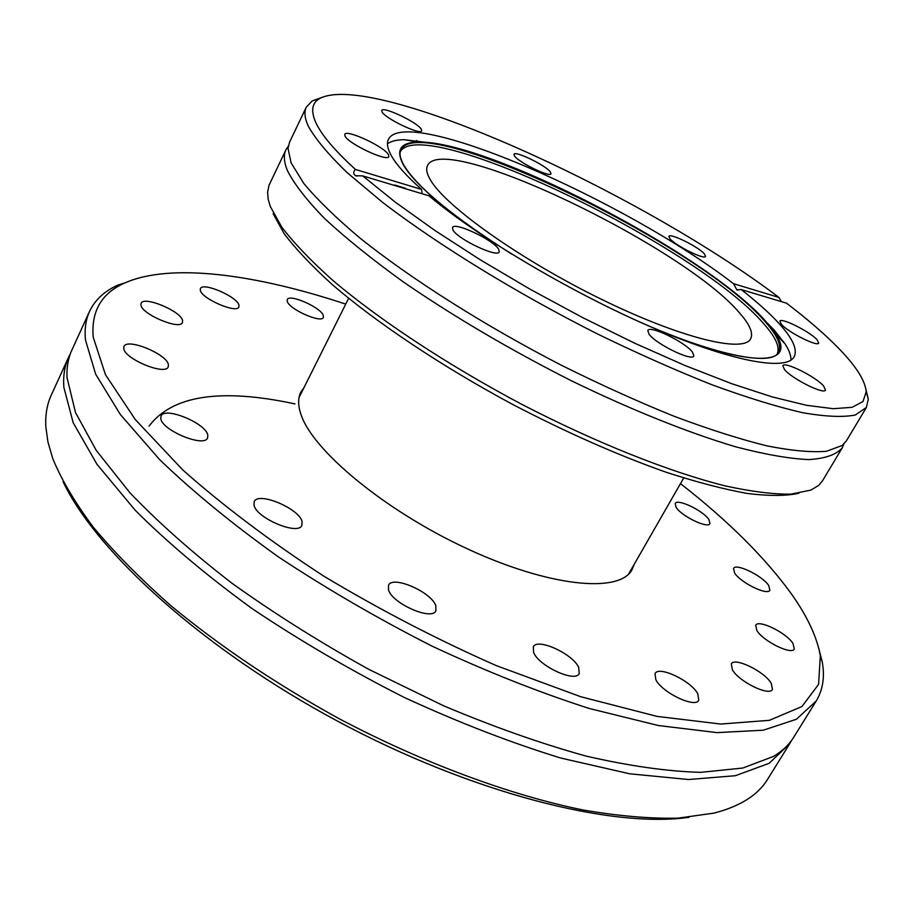 <?xml version="1.0" encoding="UTF-8"?>
<svg xmlns="http://www.w3.org/2000/svg" width="914" height="914" viewBox="0 0 914 914"><rect width="100%" height="100%" fill="white"/><g stroke="black" fill="none" stroke-linecap="round" stroke-linejoin="round"><path stroke-width="1.37" d="M791.65 740.306L789.719 743.676L769.142 763.316L735.404 775.7L688.585 779.528L629.643 773.792L560.522 757.98C510.275 742.499 458.257 722.357 404.479 697.542C350.965 670.488 300.18 640.851 252.138 608.621C206.918 575.717 167.993 542.973 135.341 510.412L96.93 464.221L73.177 422.714L63.843 387.296C63.043 375.848 64.654 365.771 68.676 357.054L70.424 353.581M321.294 97.661L312.165 100.963L306.304 107.109L289.555 142.196L288.013 148.319L291.098 162.863L303.882 183.565C317.284 199.64 335.781 217.646 359.396 237.583C410.5 278.644 484.26 325.475 561.893 365.497C600.692 384.771 638.132 401.714 674.246 416.327C708.784 429.272 739.689 439.12 766.937 445.872C791.615 450.762 811.483 452.556 826.542 451.265L842.194 445.472L846.444 440.799L866.403 407.438L868.277 399.144L865.981 389.718M304.122 387.376L300.877 392.06C298.01 397.773 297.918 404.891 300.615 413.402C311.331 449.414 383.8 510.012 466.334 548.343C548.857 586.902 619.555 593.723 632.065 569.639L634.179 564.349M676.052 507.247L675.206 503.511C677.24 498.199 703.506 510.812 708.978 519.689L709.927 523.608C707.996 528.978 681.216 516.067 676.052 507.247M287.259 301.392L287.247 299.598C289.212 293.44 320.997 307.481 323.316 315.479L323.373 317.421C321.579 323.636 289.201 309.32 287.259 301.392M200.303 290.252L200.406 288.63C202.588 281.718 237.354 296.684 238.954 305.162L238.897 306.944C236.897 313.936 201.468 298.672 200.303 290.252M140.927 304.956L141.099 303.357C143.624 295.462 181.509 311.377 182.594 320.711L182.446 322.493C180.161 330.468 141.499 314.21 140.927 304.956M123.733 348.371L123.961 346.543C126.92 337.574 167.445 354.301 168.416 364.8L168.222 366.857C165.514 375.917 124.121 358.814 123.733 348.371M160.761 418.463L161.024 416.064C164.474 406.136 206.301 423.353 207.809 435.213L207.592 437.897C204.405 447.917 161.629 430.266 160.761 418.463M254.001 505.065L254.229 501.672C258.114 491.264 299.335 508.55 302.077 521.62L301.906 525.344C298.284 535.855 256.069 518.078 254.001 505.065M388.484 589.873L388.519 585.246C392.586 575.066 431.488 592.021 435.829 605.776L435.898 610.746C432.036 621.04 392.175 603.56 388.484 589.873M533.65 652.516L533.296 646.861C537.226 637.549 572.929 653.83 578.733 667.517L579.225 673.538C575.443 682.964 538.86 666.135 533.65 652.516M655.829 679.696L655.03 673.595C658.594 665.415 691.11 680.816 697.805 693.795L698.764 700.238C695.337 708.51 662.022 692.606 655.829 679.696M732.411 669.848L731.314 663.941C734.388 656.846 764.264 671.299 771.21 683.215L772.479 689.419C769.508 696.594 738.935 681.695 732.411 669.848M756.883 630.591L755.707 625.302C758.346 619.075 786.269 632.671 792.986 643.445L794.312 648.974C791.764 655.292 763.224 641.297 756.883 630.591M734.605 572.964L733.542 568.462C735.827 562.818 762.55 575.786 768.72 585.508L769.908 590.216C767.714 595.939 740.443 582.629 734.605 572.964M149.028 426.164C172.129 395.385 220.765 387.959 294.959 403.897M680.484 483.62C728.001 520.694 764.961 557.426 791.353 593.826C807.256 616.185 816.922 636.83 820.338 655.761L818.578 684.392L801.921 706.545L769.348 720.335L720.689 724.048L657.006 716.382L580.824 696.754L496.199 665.575C437.166 639.514 379.527 609.604 323.305 575.843C269.699 540.837 222.879 505.556 182.834 469.99L135.318 419.595L105.464 374.683L93.205 337.152C91.08 311.091 101.66 293.006 124.955 282.906C170.575 262.718 255.212 274.063 345.732 304.122M818.453 647.123L822.337 662.387C824.874 677.125 822.829 689.99 816.213 701.004L796.425 719.249L763.361 730.206L717.033 732.617L658.366 725.522L589.256 708.487C538.883 692.286 486.614 671.573 432.448 646.324C378.476 618.927 327.166 589.142 278.496 556.957C232.647 524.19 193.048 491.778 159.733 459.719L120.328 414.488L95.662 374.169L85.493 340.088C84.419 329.143 85.767 319.569 89.561 311.377C95.067 299.769 104.653 290.938 118.329 284.905L124.955 282.906M789.719 743.676L767.657 779.208C758.037 795.066 740.146 806.365 713.994 813.117L677.822 818.179C649.808 818.75 618.15 816.008 582.846 809.953C509.726 795.031 422.839 762.882 338.98 718.621C275.868 683.855 219.84 646.209 170.872 605.674C140.642 579.03 114.913 553.016 93.651 527.607C75.177 502.929 61.535 479.907 52.749 458.554L47.928 441.93L45.814 426.598C45.243 414.739 47.071 404.239 51.287 395.088L68.676 357.054M688.973 817.322C611.706 828.45 471.658 793.089 337.609 721.18C203.536 649.328 96.576 552.239 63.089 481.724M89.561 311.377L71.898 350.016C68.196 358.025 66.573 367.211 67.019 377.585L75.496 412.522L96.244 450.374L129.685 492.497C158.088 522.282 192.226 552.559 232.076 583.338C274.657 613.785 320.368 642.531 369.21 669.562L443.45 705.722C493.149 726.71 540.642 743.482 585.931 756.049C629.026 765.978 667.289 771.416 700.73 772.353L742.808 768.034L773.541 756.415C782.418 751.045 789.17 744.602 793.809 737.095L816.213 701.004M790.93 360.139C791.158 355.729 789.216 350.325 785.08 343.938L774.592 330.571L767.463 323.122M400.263 151.724C422.234 113.153 697.371 246.049 763.407 323.396C775.563 336.9 780.168 347.057 777.243 353.867M421.285 129.228C417.618 122.43 382.829 105.921 381.744 110.491L382.029 111.942C385.262 118.603 420.771 135.478 421.651 130.805L421.285 129.228M550.331 171.912C545.715 165.331 514.913 150.387 513.988 154.306L514.548 156.043C518.809 162.509 550.228 177.773 550.993 173.763L550.331 171.912M704.408 253.898C698.524 246.837 669.871 232.67 668.911 236.383L669.928 238.725C675.48 245.683 704.728 260.17 705.539 256.377L704.408 253.898M817.059 339.734C809.907 331.645 781.024 317.204 779.871 321.168L781.379 324.333C788.165 332.319 817.699 347.114 818.727 343.07L817.059 339.734M823.663 386.051C815.779 376.717 784.326 361.064 782.83 365.749L784.475 369.553C791.912 378.762 824.154 394.871 825.491 390.072L823.663 386.051M692.526 352.187C685.317 342.19 649.637 324.858 647.82 330.514L648.951 334.056C655.612 343.915 692.229 361.761 693.84 355.98L692.526 352.187M498.633 249.202C493.446 239.902 454.292 221.451 452.51 227.54L452.978 229.985C457.571 239.148 497.719 258.091 499.238 251.876L498.633 249.202M388.496 154.774C384.84 146.948 346.189 128.874 344.761 134.381L344.989 135.992C348.097 143.681 387.65 162.189 388.816 156.557L388.496 154.774M273.092 213.602L284.163 233.71C295.77 249.065 311.857 266.065 332.41 284.711C376.968 323.008 441.782 366.331 512.491 404.342C566.68 432.585 617.967 455.229 666.34 472.31C696.731 482.169 723.728 489.23 747.355 493.48C768.685 496.096 785.823 496.051 798.756 493.332M286.002 149.645L269.082 185.142L267.596 192.134L268.168 199.138L270.258 206.37L281.786 227.152C293.965 243.078 310.897 260.753 332.582 280.187C379.584 320.094 448.02 365.257 521.94 404.411C596.111 442.799 669.528 471.944 724.996 485.848C751.171 491.572 773.084 494.337 790.747 494.154L810.855 490.121L818.67 485.391L822.531 480.787L842.205 447.883C836.31 454.704 825.136 458.611 808.684 459.593C789.182 458.714 764.778 454.429 735.473 446.752C688.482 432.802 631.643 410.066 571.627 380.875C510.206 349.799 454.098 316.815 403.314 281.912C372.215 259.45 346.04 238.371 324.778 218.675C306.716 200.177 294.251 184.148 287.407 170.575C283.888 161.949 283.42 154.98 286.002 149.645L288.276 146.149M741.174 289.555C756.803 301.746 769.348 312.965 778.808 323.225C792.678 338.317 797.785 349.525 794.117 356.837C786.246 371.53 730.64 361.487 650.437 326.698C570.37 292.023 477.782 237 428.963 195.802L362.744 175.911L395.385 202.234L435.144 230.648L480.753 260.113L530.554 289.487L582.606 317.581L634.784 343.253L685.02 365.509L731.406 383.583L772.33 396.939L806.559 405.313L833.282 408.707L852.111 407.313L862.999 401.509L866.186 391.763C865.295 380.944 856.521 366.88 839.875 349.582C826.028 335.221 808.239 319.751 786.531 303.174L741.174 289.555L736.833 289.841L733.554 283.717L778.922 297.427C639.446 191.712 371.998 70.161 319.477 98.621C311.663 103.202 310.6 111.542 316.301 123.619C322.151 135.66 335.187 150.924 355.42 169.421L421.548 189.415L422.188 193.768M306.304 107.109C303.962 111.942 304.693 118.42 308.498 126.555C315.787 139.419 328.697 154.809 347.251 172.735L382.52 202.314C437.578 244.564 516.399 293.051 597.253 333.839C637.469 353.41 675.754 370.41 712.12 384.828C746.544 397.441 776.672 406.719 802.503 412.682C825.411 416.67 843.016 417.447 855.321 415.002L866.403 407.438M362.744 175.911L355.569 175.694C353.135 174.094 353.09 172.003 355.42 169.421M843.862 444.044L842.205 447.883M432.745 143.167L404.194 139.705C396.585 139.796 391.009 141.167 387.456 143.806M421.548 189.415C406.753 176.231 396.767 165.137 391.58 156.1C387.49 148.913 386.451 143.315 388.439 139.316C406.09 104.242 625.039 200.017 733.554 283.717M430.665 180.332C426.815 173.968 425.775 169.033 427.535 165.548C443.381 130.713 684.643 246.929 739.78 313.239C749.857 324.676 753.479 333.199 750.634 338.797C743.528 353.444 679.582 337.792 599.984 298.581C520.42 259.53 446.078 206.713 430.665 180.332M405.382 188.273L394.677 184.971M778.922 297.427L781.333 301.609M497.73 245.318C447.037 211.888 415.676 185.211 403.622 165.285C395.374 150.125 400.241 142.401 418.235 142.116C486.431 139.716 706.899 254.058 765.612 321.191L775.301 333.576C799.11 367.519 746.018 368.388 645.353 324.481M400.321 151.484L400.755 150.216C418.418 108.892 697.976 243.307 764.812 321.328C777.597 335.484 782.076 345.915 778.225 352.621L777.414 353.684M820.338 655.761L822.337 662.387M404.194 139.705L418.235 142.116C486.568 139.773 706.796 254.001 765.578 321.157L775.301 333.576L785.08 343.938M777.894 353.101L778.225 352.621C771.633 366.708 711.389 355.009 630.5 317.775M511.532 253.978C453.298 216.961 417.458 187.461 403.999 165.457C400.195 158.705 399.11 153.621 400.755 150.216L400.538 150.764M866.186 391.763L868.277 399.144M683.706 477.999L628.546 574.163M348.622 298.33L299.061 397.499M319.477 98.621L312.165 100.963M737.929 290.172L736.844 289.852M357.043 176.139L355.592 175.705M416.19 141.761L416.841 140.47"/></g></svg>
